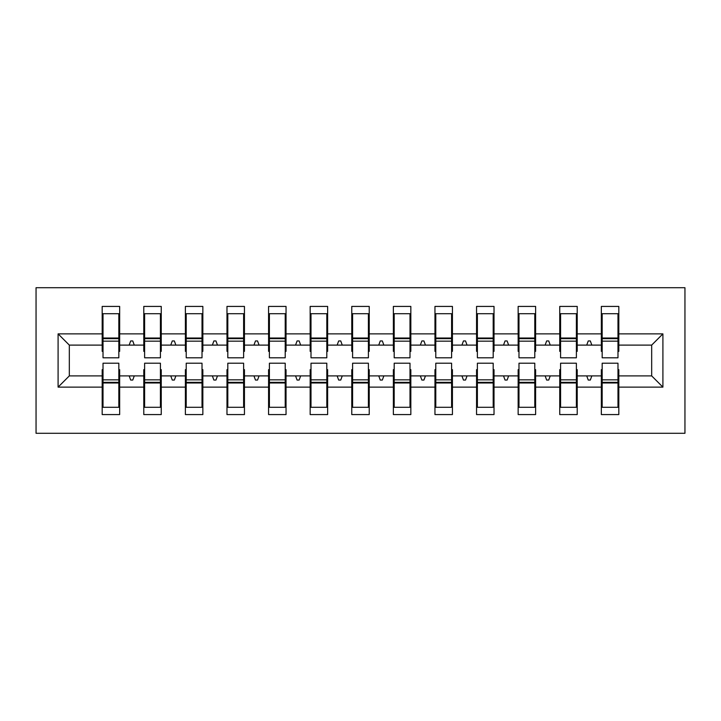 <?xml version="1.0" encoding="UTF-8"?>
<svg xmlns="http://www.w3.org/2000/svg" width="721" height="721" viewBox="0 0 721 721"><rect width="100%" height="100%" fill="white"/><g stroke="black" fill="none" stroke-linecap="round" stroke-linejoin="round"><path stroke-width="1.08" d="M36.05 433.294L684.95 433.294L684.95 287.706L36.05 287.706L36.05 433.294M602.17 369.648L601.341 369.648L601.341 375.893L577.215 375.893L577.215 369.648L576.385 369.648M662.905 387.123L651.676 375.893L651.676 345.107L662.905 333.877L662.905 387.123L618.816 387.123L618.816 414.575L601.341 414.575L601.341 375.893M651.676 345.107L618.816 345.107L618.816 306.425L601.341 306.425L601.341 333.877L577.215 333.877L577.215 351.352L576.385 351.352M602.17 351.352L601.341 351.352L601.341 333.877M560.577 369.648L559.748 369.648L559.748 375.893L535.622 375.893L535.622 369.648L534.784 369.648M601.341 387.123L577.215 387.123L577.215 414.575L559.748 414.575L559.748 375.893M577.215 333.877L577.215 306.425L559.748 306.425L559.748 333.877L535.622 333.877L535.622 351.352L534.784 351.352M560.577 351.352L559.748 351.352L559.748 333.877M518.985 369.648L518.147 369.648L518.147 375.893L494.02 375.893L494.02 369.648L493.191 369.648M559.748 387.123L535.622 387.123L535.622 414.575L518.147 414.575L518.147 375.893M535.622 333.877L535.622 306.425L518.147 306.425L518.147 333.877L494.02 333.877L494.02 351.352L493.191 351.352M518.985 351.352L518.147 351.352L518.147 333.877M477.383 369.648L476.554 369.648L476.554 375.893L452.428 375.893L452.428 369.648L451.598 369.648M518.147 387.123L494.02 387.123L494.02 414.575L476.554 414.575L476.554 375.893M494.02 333.877L494.02 306.425L476.554 306.425L476.554 333.877L452.428 333.877L452.428 351.352L451.598 351.352M477.383 351.352L476.554 351.352L476.554 333.877M435.79 369.648L434.961 369.648L434.961 375.893L410.835 375.893L410.835 369.648L409.997 369.648M476.554 387.123L452.428 387.123L452.428 414.575L434.961 414.575L434.961 375.893M452.428 333.877L452.428 306.425L434.961 306.425L434.961 333.877L410.835 333.877L410.835 351.352L409.997 351.352M435.79 351.352L434.961 351.352L434.961 333.877M394.189 369.648L393.36 369.648L393.36 375.893L369.233 375.893L369.233 369.648L368.404 369.648M434.961 387.123L410.835 387.123L410.835 414.575L393.36 414.575L393.36 375.893M410.835 333.877L410.835 306.425L393.36 306.425L393.36 333.877L369.233 333.877L369.233 351.352L368.404 351.352M394.189 351.352L393.36 351.352L393.36 333.877M352.596 369.648L351.767 369.648L351.767 375.893L327.64 375.893L327.64 369.648L326.811 369.648M393.36 387.123L369.233 387.123L369.233 414.575L351.767 414.575L351.767 375.893M369.233 333.877L369.233 306.425L351.767 306.425L351.767 333.877L327.64 333.877L327.64 351.352L326.811 351.352M352.596 351.352L351.767 351.352L351.767 333.877M311.003 369.648L310.165 369.648L310.165 375.893L286.039 375.893L286.039 369.648L285.21 369.648M351.767 387.123L327.64 387.123L327.64 414.575L310.165 414.575L310.165 375.893M327.64 333.877L327.64 306.425L310.165 306.425L310.165 333.877L286.039 333.877L286.039 351.352L285.21 351.352M311.003 351.352L310.165 351.352L310.165 333.877M269.402 369.648L268.572 369.648L268.572 375.893L244.446 375.893L244.446 369.648L243.617 369.648M310.165 387.123L286.039 387.123L286.039 414.575L268.572 414.575L268.572 375.893M286.039 333.877L286.039 306.425L268.572 306.425L268.572 333.877L244.446 333.877L244.446 351.352L243.617 351.352M269.402 351.352L268.572 351.352L268.572 333.877M227.809 369.648L226.98 369.648L226.98 375.893L202.853 375.893L202.853 369.648L202.015 369.648M268.572 387.123L244.446 387.123L244.446 414.575L226.98 414.575L226.98 375.893M244.446 333.877L244.446 306.425L226.98 306.425L226.98 333.877L202.853 333.877L202.853 351.352L202.015 351.352M227.809 351.352L226.98 351.352L226.98 333.877M186.216 369.648L185.378 369.648L185.378 375.893L161.252 375.893L161.252 369.648L160.422 369.648M226.98 387.123L202.853 387.123L202.853 414.575L185.378 414.575L185.378 375.893M202.853 333.877L202.853 306.425L185.378 306.425L185.378 333.877L161.252 333.877L161.252 351.352L160.422 351.352M186.216 351.352L185.378 351.352L185.378 333.877M144.615 369.648L143.785 369.648L143.785 375.893L119.659 375.893L119.659 414.575L102.184 414.575L102.184 375.893L69.324 375.893L58.095 387.123L58.095 333.877L69.324 345.107L69.324 375.893M185.378 387.123L161.252 387.123L161.252 414.575L143.785 414.575L143.785 375.893M161.252 333.877L161.252 306.425L143.785 306.425L143.785 333.877L119.659 333.877L119.659 306.425L102.184 306.425L102.184 333.877L58.095 333.877M144.615 351.352L143.785 351.352L143.785 333.877M103.022 369.648L102.184 369.648L102.184 375.893M103.022 351.352L102.184 351.352L102.184 333.877M617.978 369.648L618.816 369.648L618.816 387.123M618.816 345.107L618.816 351.352L617.978 351.352M577.215 387.123L577.215 375.893M535.622 387.123L535.622 375.893M494.02 387.123L494.02 375.893M452.428 387.123L452.428 375.893M410.835 387.123L410.835 375.893M369.233 387.123L369.233 375.893M327.64 387.123L327.64 375.893M286.039 387.123L286.039 375.893M244.446 387.123L244.446 375.893M202.853 387.123L202.853 375.893M161.252 387.123L161.252 375.893M662.905 333.877L618.816 333.877M143.785 387.123L119.659 387.123M102.184 387.123L58.095 387.123M586.723 345.107L591.833 345.107L590.319 340.952L588.237 340.952L586.723 345.107L577.215 345.107M601.341 345.107L591.833 345.107M586.723 375.893L588.237 380.048L590.319 380.048L591.833 375.893M545.13 345.107L550.24 345.107L548.726 340.952L546.644 340.952L545.13 345.107L535.622 345.107M559.748 345.107L550.24 345.107M545.13 375.893L546.644 380.048L548.726 380.048L550.24 375.893M503.528 345.107L508.638 345.107L507.124 340.952L505.042 340.952L503.528 345.107L494.02 345.107M518.147 345.107L508.638 345.107M503.528 375.893L505.042 380.048L507.124 380.048L508.638 375.893M461.936 345.107L467.046 345.107L465.532 340.952L463.45 340.952L461.936 345.107L452.428 345.107M476.554 345.107L467.046 345.107M461.936 375.893L463.45 380.048L465.532 380.048L467.046 375.893M420.343 345.107L425.444 345.107L423.93 340.952L421.857 340.952L420.343 345.107L410.835 345.107M434.961 345.107L425.444 345.107M420.343 375.893L421.857 380.048L423.93 380.048L425.444 375.893M378.741 345.107L383.851 345.107L382.337 340.952L380.255 340.952L378.741 345.107L369.233 345.107M393.36 345.107L383.851 345.107M378.741 375.893L380.255 380.048L382.337 380.048L383.851 375.893M337.149 345.107L342.259 345.107L340.745 340.952L338.663 340.952L337.149 345.107L327.64 345.107M351.767 345.107L342.259 345.107M337.149 375.893L338.663 380.048L340.745 380.048L342.259 375.893M295.556 345.107L300.657 345.107L299.143 340.952L297.07 340.952L295.556 345.107L286.039 345.107M310.165 345.107L300.657 345.107M295.556 375.893L297.07 380.048L299.143 380.048L300.657 375.893M253.954 345.107L259.064 345.107L257.55 340.952L255.468 340.952L253.954 345.107L244.446 345.107M268.572 345.107L259.064 345.107M253.954 375.893L255.468 380.048L257.55 380.048L259.064 375.893M212.362 345.107L217.472 345.107L215.958 340.952L213.876 340.952L212.362 345.107L202.853 345.107M226.98 345.107L217.472 345.107M212.362 375.893L213.876 380.048L215.958 380.048L217.472 375.893M170.76 345.107L175.87 345.107L174.356 340.952L172.274 340.952L170.76 345.107L161.252 345.107M185.378 345.107L175.87 345.107M170.76 375.893L172.274 380.048L174.356 380.048L175.87 375.893M129.167 345.107L134.277 345.107L132.763 340.952L130.681 340.952L129.167 345.107L119.659 345.107L119.659 333.877M143.785 345.107L134.277 345.107M129.167 375.893L130.681 380.048L132.763 380.048L134.277 375.893M118.83 369.648L119.659 369.648L119.659 375.893M119.659 345.107L119.659 351.352L118.83 351.352M102.184 345.107L69.324 345.107M651.676 375.893L618.816 375.893M102.184 313.707L103.022 313.707L102.184 313.707M103.022 341.159L103.022 313.707L119.659 313.707L118.83 313.707L118.83 357.796L103.022 357.796L103.022 341.159L118.83 341.159M118.83 379.841L118.83 407.293L102.184 407.293L103.022 407.293L103.022 363.204L118.83 363.204L118.83 379.841L103.022 379.841M143.785 313.707L144.615 313.707L143.785 313.707M144.615 341.159L144.615 313.707L161.252 313.707L160.422 313.707L160.422 357.796L144.615 357.796L144.615 341.159L160.422 341.159M160.422 379.841L160.422 407.293L143.785 407.293L144.615 407.293L144.615 363.204L160.422 363.204L160.422 379.841L144.615 379.841M185.378 313.707L186.216 313.707L185.378 313.707M186.216 341.159L186.216 313.707L202.853 313.707L202.015 313.707L202.015 357.796L186.216 357.796L186.216 341.159L202.015 341.159M202.015 379.841L202.015 407.293L185.378 407.293L186.216 407.293L186.216 363.204L202.015 363.204L202.015 379.841L186.216 379.841M226.98 313.707L227.809 313.707L226.98 313.707M227.809 341.159L227.809 313.707L244.446 313.707L243.617 313.707L243.617 357.796L227.809 357.796L227.809 341.159L243.617 341.159M243.617 379.841L243.617 407.293L226.98 407.293L227.809 407.293L227.809 363.204L243.617 363.204L243.617 379.841L227.809 379.841M268.572 313.707L269.402 313.707L268.572 313.707M269.402 341.159L269.402 313.707L286.039 313.707L285.21 313.707L285.21 357.796L269.402 357.796L269.402 341.159L285.21 341.159M285.21 379.841L285.21 407.293L268.572 407.293L269.402 407.293L269.402 363.204L285.21 363.204L285.21 379.841L269.402 379.841M310.165 313.707L311.003 313.707L310.165 313.707M311.003 341.159L311.003 313.707L327.64 313.707L326.811 313.707L326.811 357.796L311.003 357.796L311.003 341.159L326.811 341.159M326.811 379.841L326.811 407.293L310.165 407.293L311.003 407.293L311.003 363.204L326.811 363.204L326.811 379.841L311.003 379.841M351.767 313.707L352.596 313.707L351.767 313.707M352.596 341.159L352.596 313.707L369.233 313.707L368.404 313.707L368.404 357.796L352.596 357.796L352.596 341.159L368.404 341.159M368.404 379.841L368.404 407.293L351.767 407.293L352.596 407.293L352.596 363.204L368.404 363.204L368.404 379.841L352.596 379.841M393.36 313.707L394.189 313.707L393.36 313.707M394.189 341.159L394.189 313.707L410.835 313.707L409.997 313.707L409.997 357.796L394.189 357.796L394.189 341.159L409.997 341.159M409.997 379.841L409.997 407.293L393.36 407.293L394.189 407.293L394.189 363.204L409.997 363.204L409.997 379.841L394.189 379.841M434.961 313.707L435.79 313.707L434.961 313.707M435.79 341.159L435.79 313.707L452.428 313.707L451.598 313.707L451.598 357.796L435.79 357.796L435.79 341.159L451.598 341.159M451.598 379.841L451.598 407.293L434.961 407.293L435.79 407.293L435.79 363.204L451.598 363.204L451.598 379.841L435.79 379.841M476.554 313.707L477.383 313.707L476.554 313.707M477.383 341.159L477.383 313.707L494.02 313.707L493.191 313.707L493.191 357.796L477.383 357.796L477.383 341.159L493.191 341.159M493.191 379.841L493.191 407.293L476.554 407.293L477.383 407.293L477.383 363.204L493.191 363.204L493.191 379.841L477.383 379.841M518.147 313.707L518.985 313.707L518.147 313.707M518.985 341.159L518.985 313.707L535.622 313.707L534.784 313.707L534.784 357.796L518.985 357.796L518.985 341.159L534.784 341.159M534.784 379.841L534.784 407.293L518.147 407.293L518.985 407.293L518.985 363.204L534.784 363.204L534.784 379.841L518.985 379.841M559.748 313.707L560.577 313.707L559.748 313.707M560.577 341.159L560.577 313.707L577.215 313.707L576.385 313.707L576.385 357.796L560.577 357.796L560.577 341.159L576.385 341.159M576.385 379.841L576.385 407.293L559.748 407.293L560.577 407.293L560.577 363.204L576.385 363.204L576.385 379.841L560.577 379.841M601.341 313.707L602.17 313.707L601.341 313.707M602.17 341.159L602.17 313.707L618.816 313.707L617.978 313.707L617.978 357.796L602.17 357.796L602.17 341.159L617.978 341.159M617.978 379.841L617.978 407.293L601.341 407.293L602.17 407.293L602.17 363.204L617.978 363.204L617.978 379.841L602.17 379.841M103.022 396.892L102.184 396.892M119.659 396.892L118.83 396.892M118.83 382.337L103.022 382.337M118.83 324.108L119.659 324.108M102.184 324.108L103.022 324.108M103.022 338.663L118.83 338.663M160.422 324.108L161.252 324.108M143.785 324.108L144.615 324.108M144.615 338.663L160.422 338.663M202.015 324.108L202.853 324.108M185.378 324.108L186.216 324.108M186.216 338.663L202.015 338.663M243.617 324.108L244.446 324.108M226.98 324.108L227.809 324.108M227.809 338.663L243.617 338.663M285.21 324.108L286.039 324.108M268.572 324.108L269.402 324.108M269.402 338.663L285.21 338.663M144.615 396.892L143.785 396.892M161.252 396.892L160.422 396.892M160.422 382.337L144.615 382.337M186.216 396.892L185.378 396.892M202.853 396.892L202.015 396.892M202.015 382.337L186.216 382.337M227.809 396.892L226.98 396.892M244.446 396.892L243.617 396.892M243.617 382.337L227.809 382.337M269.402 396.892L268.572 396.892M286.039 396.892L285.21 396.892M285.21 382.337L269.402 382.337M326.811 324.108L327.64 324.108M310.165 324.108L311.003 324.108M311.003 338.663L326.811 338.663M311.003 396.892L310.165 396.892M327.64 396.892L326.811 396.892M326.811 382.337L311.003 382.337M368.404 324.108L369.233 324.108M351.767 324.108L352.596 324.108M352.596 338.663L368.404 338.663M352.596 396.892L351.767 396.892M369.233 396.892L368.404 396.892M368.404 382.337L352.596 382.337M409.997 324.108L410.835 324.108M393.36 324.108L394.189 324.108M394.189 338.663L409.997 338.663M394.189 396.892L393.36 396.892M410.835 396.892L409.997 396.892M409.997 382.337L394.189 382.337M451.598 324.108L452.428 324.108M434.961 324.108L435.79 324.108M435.79 338.663L451.598 338.663M435.79 396.892L434.961 396.892M452.428 396.892L451.598 396.892M451.598 382.337L435.79 382.337M493.191 324.108L494.02 324.108M476.554 324.108L477.383 324.108M477.383 338.663L493.191 338.663M477.383 396.892L476.554 396.892M494.02 396.892L493.191 396.892M493.191 382.337L477.383 382.337M534.784 324.108L535.622 324.108M518.147 324.108L518.985 324.108M518.985 338.663L534.784 338.663M518.985 396.892L518.147 396.892M535.622 396.892L534.784 396.892M534.784 382.337L518.985 382.337M576.385 324.108L577.215 324.108M559.748 324.108L560.577 324.108M560.577 338.663L576.385 338.663M560.577 396.892L559.748 396.892M577.215 396.892L576.385 396.892M576.385 382.337L560.577 382.337M617.978 324.108L618.816 324.108M601.341 324.108L602.17 324.108M602.17 338.663L617.978 338.663M602.17 396.892L601.341 396.892M618.816 396.892L617.978 396.892M617.978 382.337L602.17 382.337M118.83 382.968L103.022 382.968M103.022 338.032L118.83 338.032M144.615 338.032L160.422 338.032M186.216 338.032L202.015 338.032M227.809 338.032L243.617 338.032M269.402 338.032L285.21 338.032M160.422 382.968L144.615 382.968M202.015 382.968L186.216 382.968M243.617 382.968L227.809 382.968M285.21 382.968L269.402 382.968M311.003 338.032L326.811 338.032M326.811 382.968L311.003 382.968M352.596 338.032L368.404 338.032M368.404 382.968L352.596 382.968M394.189 338.032L409.997 338.032M409.997 382.968L394.189 382.968M435.79 338.032L451.598 338.032M451.598 382.968L435.79 382.968M477.383 338.032L493.191 338.032M493.191 382.968L477.383 382.968M518.985 338.032L534.784 338.032M534.784 382.968L518.985 382.968M560.577 338.032L576.385 338.032M576.385 382.968L560.577 382.968M602.17 338.032L617.978 338.032M617.978 382.968L602.17 382.968"/></g></svg>
